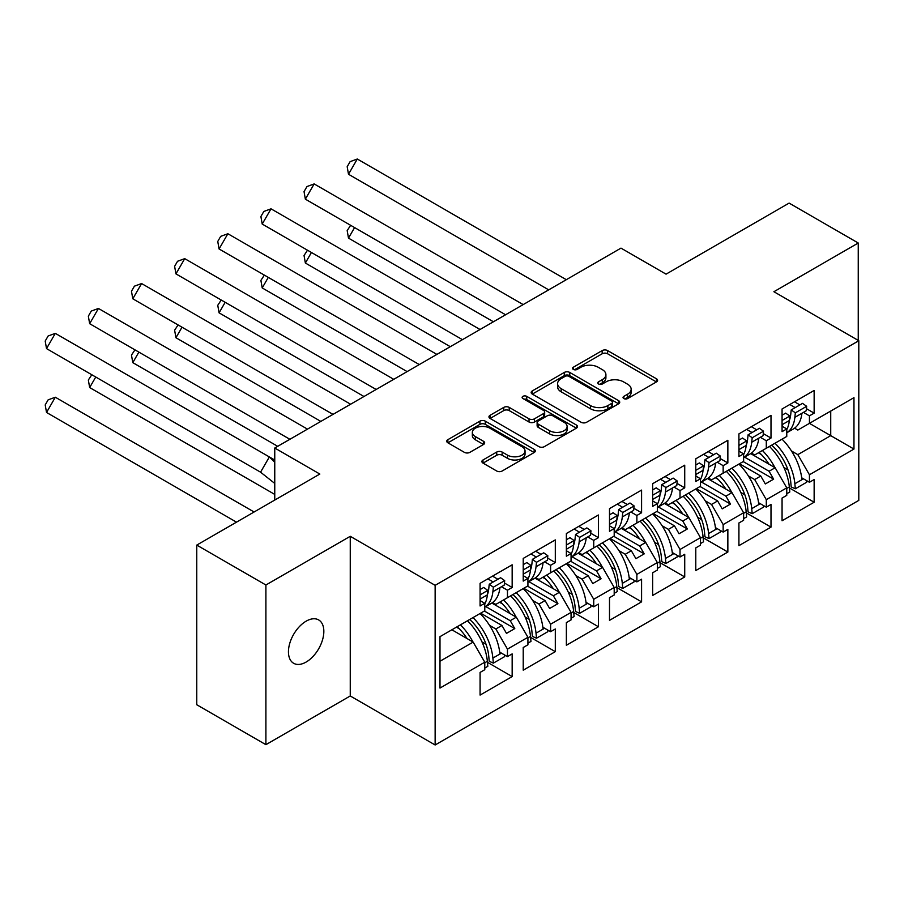 <?xml version="1.0" encoding="UTF-8"?>
<svg xmlns="http://www.w3.org/2000/svg" width="904" height="904" viewBox="0 0 904 904"><rect width="100%" height="100%" fill="white"/><g stroke="black" fill="none" stroke-linecap="round" stroke-linejoin="round"><path stroke-width="1.36" d="M623.816 398.574A2.689 1.548 0 0 0 627.625 398.574L656.462 381.917A3.842 2.215 0 0 0 657.592 380.358A3.842 2.215 0 0 0 656.462 378.787L607.601 350.582A3.842 2.215 0 0 0 602.177 350.582L573.339 367.227A2.689 1.548 0 0 0 572.548 368.323A2.689 1.548 0 0 0 573.339 369.42A2.689 1.548 0 0 0 577.136 369.42L580.865 367.273A12.283 7.096 0 0 1 598.233 367.273L602.313 369.623A12.283 7.096 0 0 1 605.906 374.629A12.283 7.096 0 0 1 602.313 379.646L598.572 381.804A2.689 1.548 0 0 0 597.793 382.9A2.689 1.548 0 0 0 598.572 383.997A2.689 1.548 0 0 0 602.38 383.997L606.109 381.838A12.283 7.096 0 0 1 623.477 381.838L627.557 384.189A12.283 7.096 0 0 1 631.15 389.206A12.283 7.096 0 0 1 627.557 394.223L623.816 396.381A2.689 1.548 0 0 0 623.037 397.477A2.689 1.548 0 0 0 623.816 398.574L623.816 396.381M306.14 662.044A25.029 14.453 120 0 0 322.491 639.987A25.029 14.453 120 0 0 318.66 619.929A25.029 14.453 120 0 0 306.14 621.172A25.029 14.453 120 0 0 289.788 643.23A25.029 14.453 120 0 0 293.63 663.276A25.029 14.453 120 0 0 306.14 662.044M858.246 340.412L858.246 243.018L789.113 203.106L666.056 274.149L620.98 248.125L274.76 448.022L274.76 500.07M265.9 744.67L350.255 695.967L350.255 536.309L265.9 585.001L265.9 744.67L196.767 704.747L196.767 545.089L319.835 474.046L274.76 448.022M265.9 585.001L196.767 545.089M483.007 459.966A3.842 2.215 0 0 0 481.888 461.537A3.842 2.215 0 0 0 483.007 463.097L496.725 471.018A3.842 2.215 0 0 0 502.149 471.018L534.174 452.52A3.842 2.215 0 0 0 535.304 450.949A3.842 2.215 0 0 0 534.174 449.39L485.324 421.174A3.842 2.215 0 0 0 479.888 421.174L447.864 439.672A3.842 2.215 0 0 0 446.734 441.242A3.842 2.215 0 0 0 447.864 442.802L464.419 452.362A3.842 2.215 0 0 0 469.843 452.362L483.561 444.452A3.842 2.215 0 0 0 484.68 442.881A3.842 2.215 0 0 0 483.561 441.321L475.346 436.575A10.272 5.932 0 0 1 472.34 432.383A10.272 5.932 0 0 1 478.679 426.903A10.272 5.932 0 0 1 489.866 428.191L522.037 446.757A10.272 5.932 0 0 1 525.043 450.949A10.272 5.932 0 0 1 518.704 456.43A10.272 5.932 0 0 1 507.506 455.141L502.149 452.056A3.842 2.215 0 0 0 496.725 452.056L483.007 459.966L483.007 463.097M350.255 536.309L435.14 585.329L858.8 340.729L858.8 500.387L435.14 744.986L435.14 585.329M858.246 243.018L773.903 291.721L858.8 340.729M581.136 422.281A3.842 2.215 0 0 0 586.572 422.281L618.596 403.783A3.842 2.215 0 0 0 619.726 402.212A3.842 2.215 0 0 0 618.596 400.653L569.735 372.437A3.842 2.215 0 0 0 564.311 372.437L532.275 390.935A3.842 2.215 0 0 0 531.156 392.505A3.842 2.215 0 0 0 532.275 394.065L581.136 422.281M523.992 399.15A2.689 1.548 0 0 1 526.716 399.534L526.716 396.336L576.39 425.016A3.842 2.215 0 0 1 577.509 426.586A3.842 2.215 0 0 1 576.39 428.157L544.355 446.644A3.842 2.215 0 0 1 538.931 446.644L490.07 418.439L490.07 415.298A3.842 2.215 0 0 0 488.951 416.868A3.842 2.215 0 0 0 490.07 418.439M490.07 415.298L503.777 407.388A3.842 2.215 0 0 1 509.212 407.388L529.021 418.823A3.842 2.215 0 0 0 534.445 418.823L543.541 413.58A3.842 2.215 0 0 0 544.671 412.009A3.842 2.215 0 0 0 543.541 410.439L522.919 398.528A2.689 1.548 0 0 1 522.128 397.432A2.689 1.548 0 0 1 523.789 396.008A2.689 1.548 0 0 1 526.716 396.336M510.229 596.098L514.794 593.465M485.776 606.573L510.229 620.686L516.308 617.172L491.832 603.047M553.361 571.192L557.926 568.559M528.908 581.667L553.361 595.781L559.452 592.267L534.976 578.142M596.504 546.287L601.07 543.654M572.051 556.762L596.504 570.876L602.584 567.362L578.119 553.237M639.648 521.382L644.213 518.749M615.195 531.857L639.648 545.971L645.727 542.457L621.251 528.332M682.78 496.477L687.345 493.844M658.327 506.941L682.78 521.066L688.871 517.551L664.395 503.426M725.923 471.572L730.488 468.939M701.47 482.035L725.923 496.16L732.003 492.646L707.538 478.521M769.067 446.666L773.632 444.033M744.613 457.13L769.067 471.255L775.146 467.741L750.67 453.605M732.003 492.646L743.619 512.76L723.155 524.58L711.55 504.455L717.629 500.952L696.34 488.657M703.142 537.767L727.856 552.039L727.856 529.371L723.155 532.083L723.155 524.58M727.856 552.039L695.786 570.56L695.786 547.892L700.487 545.168L700.487 537.665L680.023 549.485L668.406 529.371L674.486 525.857L653.196 513.562M660.01 562.672L684.723 576.944L684.723 554.276L680.023 556.988L680.023 549.485M684.723 576.944L652.643 595.465L652.643 572.797L657.344 570.074L657.344 562.57L636.879 574.39L625.263 554.276L631.354 550.762L610.053 538.468M616.867 587.589L641.58 601.849L641.58 579.181L636.879 581.894L636.879 574.39M641.58 601.849L609.499 620.37L609.499 597.702L614.2 594.99L614.2 587.487L593.736 599.295L582.131 579.181L588.21 575.667L566.91 563.373M573.724 612.494L598.437 626.754L598.437 604.087L593.736 606.799L593.736 599.295M598.437 626.754L566.367 645.275L566.367 622.607L571.068 619.895L571.068 612.392L550.604 624.201L538.987 604.087L545.067 600.572L523.778 588.278M530.591 637.399L555.305 651.66L555.305 628.992L550.604 631.704L550.604 624.201M555.305 651.66L523.224 670.18L523.224 647.513L527.925 644.801L527.925 637.297L507.46 649.106L495.844 628.992L501.935 625.478L480.634 613.183M487.448 662.304L512.161 676.576L512.161 653.897L507.46 656.609L507.46 649.106M512.161 676.576L480.08 695.086L480.08 672.418L484.781 669.706L484.781 662.203L439.988 688.068L439.988 636.653L484.781 610.788L484.781 603.284L480.08 605.996L480.08 583.329L512.161 564.808L512.161 587.476L507.46 590.199L507.46 597.702L527.925 585.882L527.925 578.379L523.224 581.091L523.224 558.423L555.305 539.903L555.305 562.57L550.604 565.294L550.604 572.797L571.068 560.977L571.068 553.474L566.367 556.186L566.367 533.518L598.437 514.997L598.437 537.665L593.736 540.377L593.736 547.88L614.2 536.072L614.2 528.569L609.499 531.281L609.499 508.613L641.58 490.092L641.58 512.76L636.879 515.472L636.879 522.975L657.344 511.167L657.344 503.664L652.643 506.376L652.643 483.708L684.723 465.187L684.723 487.855L680.023 490.567L680.023 498.07L700.487 486.262L700.487 478.758L695.786 481.47L695.786 458.803L727.856 440.282L727.856 462.95L723.155 465.662L723.155 473.165L743.619 461.356L743.619 453.853L738.918 456.565L738.918 433.886L770.999 415.365L770.999 438.044L766.298 440.756L766.298 448.26L786.762 436.44L786.762 428.937L782.062 431.66L782.062 408.981L814.142 390.46L814.142 413.139L809.442 415.851L809.442 423.354L853.964 397.647L853.964 449.062L809.442 474.769L797.825 454.644L830.731 435.649L830.731 411.06L853.964 397.647M789.429 487.957L814.142 502.228L814.142 479.549L809.442 482.273L809.442 474.769M814.142 502.228L782.062 520.749L782.062 498.07L786.762 495.358L786.762 487.855L766.298 499.675L754.682 479.549L760.772 476.046L739.472 463.752M746.286 512.862L770.999 527.134L770.999 504.455L766.298 507.178L766.298 499.675M770.999 527.134L738.918 545.654L738.918 522.975L743.619 520.263L743.619 512.76M507.46 597.702L495.844 604.403L492.59 602.527M489.516 625.342L495.844 628.992M501.935 625.478L506.489 633.388L514.794 628.596L510.229 620.686M516.308 617.172L527.925 637.297M550.604 572.797L538.987 579.498L535.733 577.622M532.659 600.437L538.987 604.087M545.067 600.572L549.632 608.471L557.926 603.691L553.361 595.781M559.452 592.267L571.068 612.392M593.736 547.88L582.131 554.593L578.865 552.717M575.791 575.52L582.131 579.181M588.21 575.667L592.775 583.566L601.07 578.775L596.504 570.876M602.584 567.362L614.2 587.487M636.879 522.975L625.263 529.688L622.009 527.812M618.935 550.615L625.263 554.276M631.354 550.762L635.907 558.661L644.213 553.869L639.648 545.971M645.727 542.457L657.344 562.57M680.023 498.07L668.406 504.782L665.152 502.895M662.078 525.71L668.406 529.371M674.486 525.857L679.051 533.755L687.345 528.964L682.78 521.066M688.871 517.551L700.487 537.665M723.155 473.165L711.55 479.877L708.284 477.99M705.21 500.805L711.55 504.455M717.629 500.952L722.194 508.85L730.488 504.059L725.923 496.16M766.298 448.26L754.682 454.961L751.427 453.085M748.354 475.899L754.682 479.549M760.772 476.046L765.326 483.945L773.632 479.154L769.067 471.255M775.146 467.741L786.762 487.855M853.964 449.062L809.442 423.354L797.825 430.055L794.571 428.18M791.497 450.994L797.825 454.644M350.255 695.967L435.14 744.986M439.988 661.242L473.165 642.089L451.876 629.794M473.165 642.089L484.781 662.203M782.062 424.722L782.276 424.597A43.019 24.837 -120 0 1 782.073 426.236L786.762 428.937M794.503 401.794L799.893 404.913M806.424 408.676L814.142 413.139M789.802 404.517L795.192 407.625M803.441 412.382L809.442 415.851M758.422 452.814L761.247 454.441M783.949 467.549L787.994 469.888M801.701 477.798L809.442 482.273M738.918 449.627L739.144 449.503A43.019 24.837 -120 0 1 738.93 451.141L743.619 453.853M751.371 426.711L756.75 429.818M763.281 433.592L770.999 438.044M746.659 429.423L752.049 432.53M760.298 437.287L766.298 440.756M715.279 477.719L718.104 479.346M740.805 492.454L744.851 494.793M758.558 502.703L766.298 507.178M480.08 599.069L480.306 598.945A43.019 24.837 -120 0 1 480.092 600.572L484.781 603.284M492.522 576.142L497.912 579.261M504.443 583.024L512.161 587.476M487.821 578.854L493.211 581.973M501.46 586.73L507.46 590.199M456.441 627.161L459.266 628.788M481.968 641.896L486.013 644.236M499.72 652.146L507.46 656.609M523.224 574.164L523.439 574.04A43.019 24.837 -120 0 1 523.224 575.667L527.925 578.379M535.665 551.237L541.055 554.355M547.587 558.118L555.305 562.57M530.964 553.949L536.354 557.067M544.592 561.825L550.604 565.294M499.573 602.245L502.409 603.883M525.111 616.991L529.156 619.33M542.863 627.24L550.604 631.704M566.367 549.259L566.582 549.135A43.019 24.837 -120 0 1 566.367 550.762L571.068 553.474M578.809 526.331L584.199 529.439M590.719 533.213L598.437 537.665M574.108 529.043L579.498 532.162M587.736 536.919L593.736 540.377M542.716 577.34L545.553 578.978M568.254 592.086L572.3 594.425M586.007 602.335L593.736 606.799M609.499 524.354L609.725 524.218A43.019 24.837 -120 0 1 609.511 525.857L614.2 528.569M621.941 501.426L627.331 504.534M633.862 508.308L641.58 512.76M617.24 504.138L622.63 507.257M630.879 512.014L636.879 515.472M585.86 552.434L588.685 554.073M611.386 567.181L615.432 569.509M629.139 577.43L636.879 581.894M652.643 499.449L652.857 499.313A43.019 24.837 -120 0 1 652.654 500.952L657.344 503.664M665.084 476.521L670.474 479.628M677.006 483.403L684.723 487.855M660.383 479.233L665.773 482.34M674.022 487.109L680.023 490.567M628.992 527.529L631.828 529.168M654.53 542.276L658.575 544.603M672.282 552.525L680.023 556.988M695.786 476.035L700.487 478.758M708.227 451.616L713.618 454.723M720.149 458.497L727.856 462.95M703.527 454.328L708.917 457.435M717.154 462.193L723.155 465.662M672.135 502.624L674.972 504.262M697.673 517.359L701.719 519.698M715.426 527.62L723.155 532.083M743.212 461.594L773.632 479.154M700.069 486.499L730.488 504.059M656.925 511.404L687.345 528.964M613.793 536.309L644.213 553.869M570.65 561.214L601.07 578.775M527.507 586.12L557.926 603.691M484.374 611.036L514.794 628.596M624.89 398.946L627.557 397.421A12.283 7.096 0 0 0 631.15 392.404L631.15 389.206M605.906 374.629L605.906 377.827A12.283 7.096 0 0 1 602.313 382.844L599.657 384.381M656.406 381.951L607.601 353.769A3.842 2.215 0 0 0 602.177 353.769L574.413 369.804M618.551 403.817L569.735 375.635A3.842 2.215 0 0 0 564.311 375.635L532.332 394.099M611.816 403.308A2.689 1.548 0 0 0 612.596 402.212A2.689 1.548 0 0 0 611.816 401.116L568.921 376.358A2.689 1.548 0 0 0 565.124 376.358L561.192 378.629A12.283 7.096 0 0 0 557.587 383.646A12.283 7.096 0 0 0 561.192 388.663L590.504 405.591A12.283 7.096 0 0 0 607.872 405.591L611.816 403.308L611.816 406.506A2.689 1.548 0 0 0 612.596 405.41L612.596 402.212M557.587 383.646L557.587 386.844A12.283 7.096 0 0 0 561.192 391.85L561.192 388.663M611.816 406.506L607.872 408.777A12.283 7.096 0 0 1 590.504 408.777L561.192 391.85M490.126 418.462L503.777 410.585L503.777 407.388M544.671 412.009L544.671 415.207A3.842 2.215 0 0 1 543.541 416.767L534.445 422.021A3.842 2.215 0 0 1 529.021 422.021L509.212 410.585A3.842 2.215 0 0 0 503.777 410.585M526.716 399.534L576.334 428.18M549.587 430.699A10.272 5.932 0 0 0 560.774 431.988A10.272 5.932 0 0 0 567.113 426.507A10.272 5.932 0 0 0 564.107 422.315L552.773 415.772A3.842 2.215 0 0 0 547.338 415.772L538.253 421.027A3.842 2.215 0 0 0 537.123 422.586A3.842 2.215 0 0 0 538.253 424.157L549.587 430.699L549.587 433.897A10.272 5.932 0 0 0 560.774 435.174A10.272 5.932 0 0 0 567.113 429.705L567.113 426.507M537.123 422.586L537.123 425.784A3.842 2.215 0 0 0 538.253 427.355L538.253 424.157M549.587 433.897L538.253 427.355M525.043 450.949L525.043 454.147A10.272 5.932 0 0 1 518.704 459.627A10.272 5.932 0 0 1 507.506 458.339L502.149 455.243A3.842 2.215 0 0 0 496.725 455.243L483.064 463.13M472.34 432.383L472.34 435.581A10.272 5.932 0 0 0 475.346 439.773L475.346 436.575M483.504 444.486L475.346 439.773M534.128 452.554L485.324 424.371A3.842 2.215 0 0 0 479.888 424.371L447.909 442.836M774.988 443.242A43.019 24.837 -120 0 1 794.865 483.753L795.339 488.781L791.215 486.951L790.74 481.922A37.154 21.447 -120 0 0 771.688 445.141M769.033 464.204A37.154 21.447 -120 0 0 759.111 452.407M354.583 227.582L348.492 238.125L493.403 321.779M350.65 225.311L347.181 230.588L348.492 238.125M782.039 439.174A43.019 24.837 60 0 1 801.916 479.685L803.441 478.804M762.411 450.508A43.019 24.837 60 0 1 774.931 467.617M786.762 488.431L789.328 486.94A43.019 24.837 -120 0 0 769.462 446.429M789.328 486.94L789.802 491.979L786.762 493.731M795.339 488.781L806.673 482.239L806.515 480.578M794.865 417.332A43.019 24.837 60 0 1 786.762 432.779L793.203 429.072A43.019 24.837 -120 0 0 801.916 413.264L794.865 417.332L795.339 412.845L791.215 409.919L790.74 414.405A37.154 21.447 60 0 1 789.339 420.507M548.717 289.856L348.492 174.257L357.295 159.014L566.311 279.686M357.295 159.014L350.108 161.647L347.181 166.72L348.492 174.257M782.062 415.207L785.678 413.117L789.802 416.043L789.328 420.529A43.019 24.837 60 0 1 786.762 429.682M789.802 416.043L782.062 420.507M801.916 413.264L806.198 410.789L806.673 406.303L795.339 412.845M806.673 406.303L802.549 403.376L791.215 409.919M731.856 468.148A43.019 24.837 -120 0 1 751.721 508.658L752.196 513.687L748.071 511.856L747.608 506.828A37.154 21.447 -120 0 0 728.556 470.057M725.889 489.12A37.154 21.447 -120 0 0 715.968 477.312M311.439 252.487L305.36 263.03L450.271 346.684M307.507 250.216L304.038 255.493L305.36 263.03M738.907 464.08A43.019 24.837 60 0 1 758.772 504.59L760.298 503.709M719.268 475.414A43.019 24.837 60 0 1 731.799 492.522M743.619 513.336L746.195 511.856A43.019 24.837 -120 0 0 726.319 471.346M746.195 511.856L746.659 516.885L743.619 518.636M752.196 513.687L763.53 507.144L763.383 505.483M688.712 493.053A43.019 24.837 -120 0 1 708.589 533.563L709.052 538.592L704.939 536.761L704.465 531.733A37.154 21.447 -120 0 0 685.413 494.963M682.757 514.026A37.154 21.447 -120 0 0 672.836 502.217M268.296 277.392L262.216 287.935L407.128 371.601M264.363 275.121L260.894 280.398L262.216 287.935M695.764 488.985A43.019 24.837 60 0 1 715.64 529.495L717.154 528.614M676.124 500.319A43.019 24.837 60 0 1 688.656 517.427M700.487 538.242L703.052 536.761A43.019 24.837 -120 0 0 683.187 496.251M703.052 536.761L703.527 541.79L700.487 543.541M709.052 538.592L720.398 532.049L720.239 530.399M645.569 517.958A43.019 24.837 -120 0 1 665.446 558.469L665.92 563.497L661.796 561.666L661.321 556.638A37.154 21.447 -120 0 0 642.269 519.868M639.614 538.931A37.154 21.447 -120 0 0 629.692 527.134M225.164 302.298L219.073 312.841L363.984 396.506M221.231 300.026L217.762 305.303L219.073 312.841M652.62 513.89A43.019 24.837 60 0 1 672.497 554.401L674.022 553.519M632.992 525.224A43.019 24.837 60 0 1 645.512 542.332M657.344 563.147L659.909 561.666A43.019 24.837 -120 0 0 640.043 521.156M659.909 561.666L660.383 566.695L657.344 568.447M665.92 563.497L677.254 556.954L677.096 555.305M602.437 542.863A43.019 24.837 -120 0 1 622.302 583.374L622.777 588.414L618.652 586.572L618.178 581.543A37.154 21.447 -120 0 0 599.137 544.773M596.471 563.836A37.154 21.447 -120 0 0 586.549 552.039M182.02 327.203L175.941 337.746L320.852 421.411M178.088 324.931L174.619 330.209L175.941 337.746M609.488 538.795A43.019 24.837 60 0 1 629.353 579.306L630.879 578.424M589.849 550.129A43.019 24.837 60 0 1 602.38 567.237M614.2 588.052L616.777 586.572A43.019 24.837 -120 0 0 596.9 546.061M616.777 586.572L617.24 591.6L614.2 593.363M622.777 588.414L634.111 581.86L633.964 580.21M559.293 567.768A43.019 24.837 -120 0 1 579.17 608.279L579.634 613.319L575.52 611.477L575.046 606.448A37.154 21.447 -120 0 0 555.994 569.678M553.338 588.741A37.154 21.447 -120 0 0 543.417 576.944M138.877 352.119L132.798 362.651L277.709 446.316M134.945 349.848L131.475 355.114L132.798 362.651M566.345 563.7A43.019 24.837 60 0 1 586.221 604.211L587.736 603.33M546.705 575.034A43.019 24.837 60 0 1 559.237 592.154M571.068 612.957L573.633 611.477A43.019 24.837 -120 0 0 553.756 570.966M573.633 611.477L574.108 616.505L571.068 618.268M579.634 613.319L590.979 606.765L590.82 605.115M751.721 442.237A43.019 24.837 60 0 1 743.619 457.684L750.06 453.989A43.019 24.837 -120 0 0 758.772 438.169L751.721 442.237L752.196 437.751L748.071 434.835L747.608 439.321A37.154 21.447 60 0 1 746.195 445.412M505.573 314.761L305.36 199.162L314.151 183.919L523.167 304.591M314.151 183.919L306.976 186.552L304.038 191.625L305.36 199.162M738.918 440.112L742.546 438.022L746.659 440.949L746.195 445.435A43.019 24.837 60 0 1 743.619 454.599M746.659 440.949L738.918 445.412M758.772 438.169L763.066 435.694L763.53 431.208L752.196 437.751M763.53 431.208L759.416 428.281L748.071 434.835M700.487 482.612L706.928 478.894A43.019 24.837 -120 0 0 715.64 463.074L708.589 467.142L709.052 462.656L704.939 459.74L704.465 464.227A37.154 21.447 60 0 1 703.052 470.317M462.43 339.667L262.216 224.068L271.019 208.824L480.035 329.508M271.019 208.824L263.832 211.457L260.894 216.531L262.216 224.068M695.786 476.046A43.019 24.837 -120 0 0 696.001 474.408L695.786 474.532M695.786 465.018L699.402 462.927L703.527 465.854L703.052 470.34A43.019 24.837 60 0 1 700.487 479.504M708.589 467.142A43.019 24.837 60 0 1 700.487 482.589M703.527 465.854L695.786 470.329M715.64 463.074L719.923 460.599L720.398 456.113L709.052 462.656M720.398 456.113L716.273 453.186L704.939 459.74M657.344 507.517L663.785 503.799A43.019 24.837 -120 0 0 672.497 487.979L665.446 492.058L665.92 487.561L661.796 484.646L661.321 489.132A37.154 21.447 60 0 1 659.92 495.222A43.019 24.837 60 0 1 657.344 504.409M419.298 364.572L219.073 248.973L227.876 233.74L436.892 354.413M227.876 233.74L220.689 236.362L217.762 241.447L219.073 248.973M665.446 492.058A43.019 24.837 60 0 1 657.344 507.494M652.857 499.313L659.909 495.245L660.383 490.759L656.259 487.832L652.643 489.923M660.383 490.759L652.643 495.234M672.497 487.979L676.78 485.504L677.254 481.018L665.92 487.561M677.254 481.018L673.13 478.092L661.796 484.646M622.302 516.964A43.019 24.837 60 0 1 614.2 532.399L620.641 528.704A43.019 24.837 -120 0 0 629.353 512.884L622.302 516.964L622.777 512.478L618.652 509.551L618.178 514.037A37.154 21.447 60 0 1 616.777 520.128A43.019 24.837 60 0 1 614.2 529.315M376.154 389.477L175.941 273.878L184.732 258.646L393.748 379.318M184.732 258.646L177.557 261.267L174.619 266.352L175.941 273.878M609.725 524.218L616.777 520.15L617.24 515.664L613.127 512.737L609.499 514.828M617.24 515.664L609.499 520.139M629.353 512.884L633.647 510.41L634.111 505.924L622.777 512.478M634.111 505.924L629.998 503.008L618.652 509.551M579.17 541.869A43.019 24.837 60 0 1 571.068 557.305L577.498 553.61A43.019 24.837 -120 0 0 586.221 537.79L579.17 541.869L579.634 537.383L575.52 534.456L575.046 538.942A37.154 21.447 60 0 1 573.633 545.033A43.019 24.837 60 0 1 571.068 554.22M333.011 414.382L132.798 298.795L141.6 283.551L350.616 404.224M141.6 283.551L134.413 286.172L131.475 291.257L132.798 298.795M566.582 549.135L573.633 545.055L574.108 540.569L569.983 537.654L566.367 539.744M574.108 540.569L566.367 545.044M586.221 537.79L590.504 535.315L590.979 530.829L579.634 537.383M590.979 530.829L586.854 527.913L575.52 534.456M516.15 592.685A43.019 24.837 -120 0 1 536.027 633.195L536.501 638.224L532.377 636.382L531.902 631.354A37.154 21.447 -120 0 0 512.851 594.583M510.195 613.646A37.154 21.447 -120 0 0 500.274 601.849M95.745 377.024L89.654 387.556L274.76 494.42M91.801 374.753L88.343 380.019L89.654 387.556M523.201 588.606A43.019 24.837 60 0 1 543.078 629.116L544.592 628.246M503.573 599.94A43.019 24.837 60 0 1 516.094 617.059M527.925 637.862L530.49 636.382A43.019 24.837 -120 0 0 510.624 595.872M530.49 636.382L530.964 641.411L527.925 643.173M536.501 638.224L547.835 631.681L547.677 630.02M536.027 566.774A43.019 24.837 60 0 1 527.925 582.21L534.366 578.515A43.019 24.837 -120 0 0 543.078 562.706L536.027 566.774L536.501 562.288L532.377 559.361L531.902 563.847A37.154 21.447 60 0 1 530.501 569.938M289.879 439.287L89.654 323.7L98.457 308.456L307.473 429.129M98.457 308.456L91.27 311.078L88.343 316.163L89.654 323.7M523.224 564.65L526.84 562.559L530.964 565.475L530.49 569.961A43.019 24.837 60 0 1 527.925 579.125M530.964 565.475L523.224 569.949M543.078 562.706L547.361 560.231L547.835 555.745L536.501 562.288M547.835 555.745L543.711 552.819L532.377 559.361M473.018 617.59A43.019 24.837 -120 0 1 492.883 658.101L493.358 663.129L489.233 661.299L488.759 656.259A37.154 21.447 -120 0 0 469.718 619.489M467.052 638.552A37.154 21.447 -120 0 0 457.13 626.754M254.103 511.992L55.313 397.229L46.522 412.461L236.498 522.15M55.313 397.229L48.138 399.851L45.2 404.935L46.522 412.461M480.069 613.511A43.019 24.837 60 0 1 499.935 654.021L501.46 653.151M460.43 624.856A43.019 24.837 60 0 1 472.961 641.964M484.781 662.779L487.358 661.287A43.019 24.837 -120 0 0 467.481 620.777M487.358 661.287L487.821 666.316L484.781 668.079M493.358 663.129L504.692 656.586L504.545 654.925M484.781 607.138L491.222 603.42A43.019 24.837 -120 0 0 499.935 587.611L492.883 591.679L493.358 587.193L489.233 584.266L488.759 588.753A37.154 21.447 60 0 1 487.358 594.843M274.76 460.034L269.358 456.938L274.76 462.317M260.567 472.182L46.522 348.605L55.313 333.361L269.358 456.938L260.567 472.182L274.76 483.437M55.313 333.361L48.138 335.983L45.2 341.068L46.522 348.605M480.08 589.555L483.708 587.464L487.821 590.391L487.358 594.877A43.019 24.837 60 0 1 484.781 604.03M492.883 591.679A43.019 24.837 60 0 1 484.781 607.115M487.821 590.391L480.08 594.855M499.935 587.611L504.229 585.137L504.692 580.65L493.358 587.193M504.692 580.65L500.579 577.724L489.233 584.266M627.557 397.421L627.557 394.223M598.572 383.997L598.572 381.804M602.313 382.844L602.313 379.646M573.339 369.42L573.339 367.227M602.177 353.769L602.177 350.582M607.601 353.769L607.601 350.582M656.462 381.917L656.462 378.787M532.275 394.065L532.275 390.935M564.311 375.635L564.311 372.437M569.735 375.635L569.735 372.437M618.596 403.783L618.596 400.653M590.504 408.777L590.504 405.591M607.872 408.777L607.872 405.591M509.212 410.585L509.212 407.388M529.021 422.021L529.021 418.823M534.445 422.021L534.445 418.823M543.541 416.767L543.541 413.58M576.39 428.157L576.39 425.016M496.725 455.243L496.725 452.056M502.149 455.243L502.149 452.056M507.506 458.339L507.506 455.141M483.561 444.452L483.561 441.321M447.864 442.802L447.864 439.672M479.888 424.371L479.888 421.174M485.324 424.371L485.324 421.174M534.174 452.52L534.174 449.39M794.865 483.753L801.916 479.685M789.328 420.529L782.276 424.597M751.721 508.658L758.772 504.59M708.589 533.563L715.64 529.495M665.446 558.469L672.497 554.401M622.302 583.374L629.353 579.306M579.17 608.279L586.221 604.211M746.195 445.435L739.144 449.503M703.052 470.34L696.001 474.408M536.027 633.195L543.078 629.116M530.49 569.961L523.439 574.04M492.883 658.101L499.935 654.021M487.358 594.877L480.306 598.945"/></g></svg>
